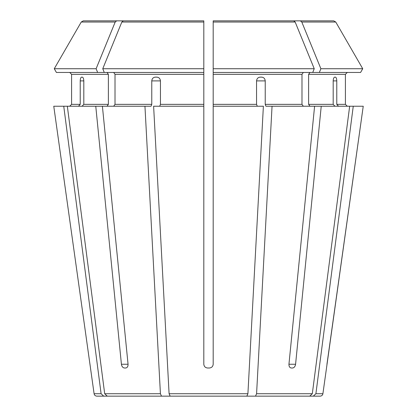 <?xml version="1.0" encoding="UTF-8"?>
<svg xmlns="http://www.w3.org/2000/svg" width="417" height="417" viewBox="0 0 417 417"><rect width="100%" height="100%" fill="white"/><g stroke="black" fill="none" stroke-linecap="round" stroke-linejoin="round"><path stroke-width="0.63" d="M187.384 396.15L107.263 396.15L196.053 396.15L170.157 396.15L169.088 393.726L153.618 106.231L203.809 106.231L203.809 364.249C204.064 366.486 205.315 367.737 207.562 368.002L209.438 368.002C211.685 367.737 212.936 366.486 213.191 364.249L213.191 20.85L213.191 72.454L312.729 72.454L314.246 68.737L213.191 68.737M170.157 396.15L255.512 396.15L256.58 393.726L272.051 106.231L265.942 106.231L265.228 104.354L265.228 80.898L256.559 80.898L256.559 104.354L213.191 104.354M82.076 106.231L83.812 104.354L83.812 80.898C83.697 78.657 83.191 77.406 82.305 77.145L81.586 77.145C80.757 77.406 80.304 78.657 80.22 80.898L80.22 104.354L71.594 104.354L69.717 106.231L71.594 104.354L71.594 74.33L71.594 104.354M107.049 72.454L108.378 74.33L108.378 104.354L107.049 106.231M161.488 396.15L160.42 393.726L144.949 106.231L67.335 106.231L104.688 393.726L107.263 396.15M97.641 72.454L96.118 68.737L54.262 68.737L56.41 72.454L104.271 72.454L102.754 68.737A568601.653 402062.085 -90 0 1 121.837 22.023L123.276 20.85L203.809 20.85L123.276 20.85M69.717 72.454L71.594 74.33L69.717 72.454M96.118 68.737A568601.653 402062.085 -90 0 1 115.201 22.023L116.64 20.85L83.28 20.85L164.652 20.85M116.64 20.85L174.176 20.85M56.41 72.454L54.262 68.737A568601.7 568601.7 120 0 1 81.247 22.023L83.28 20.85M255.512 396.15L229.616 396.15M54.262 68.737A568601.7 568601.7 0 0 1 81.247 22.023L115.201 22.023M250.805 396.15L320.12 396.15L313.329 396.15L315.904 393.726L353.256 106.231L321.236 106.231L295.58 364.249C295.189 366.486 294.204 367.737 292.614 368.002L291.29 368.002C289.7 367.737 288.918 366.486 288.945 364.249L314.6 106.231L272.051 106.231M309.951 72.454L308.622 74.33L345.406 74.33L347.283 72.454L345.406 74.33L345.406 104.354L347.283 106.231L345.406 104.354L336.78 104.354L338.515 106.231M315.904 393.726L322.904 393.726L363.238 106.231L353.256 106.231M309.737 396.15L312.312 393.726L349.665 106.231M303.315 72.454L301.986 74.33L301.986 104.354L303.315 106.231M314.246 68.737A568601.653 402062.085 -90 0 0 295.163 22.023L293.724 20.85L213.191 20.85L213.191 22.727M246.843 396.15L247.912 393.726L263.382 106.231L213.191 106.231M312.729 72.454L360.59 72.454L362.738 68.737A568601.648 568601.648 0 0 0 335.753 22.023L333.72 20.85L252.348 20.85M333.188 80.898C333.303 78.657 333.808 77.406 334.695 77.145L335.414 77.145C336.243 77.406 336.696 78.657 336.78 80.898L333.188 80.898L333.188 104.354L308.622 104.354L309.951 106.231M336.78 80.898L336.78 104.354M308.622 74.33L308.622 104.354M334.924 106.231L333.188 104.354M314.6 106.231L321.236 106.231M333.72 20.85L242.824 20.85M360.59 72.454L362.738 68.737L320.882 68.737A568601.705 402062.122 -90 0 0 301.799 22.023L300.36 20.85M319.359 72.454L320.882 68.737M362.738 68.737A568601.648 568601.648 -120 0 0 335.753 22.023L301.799 22.023M166.195 396.15L96.88 396.15L103.671 396.15L101.096 393.726L63.744 106.231L53.762 106.231L90.484 368.002L53.762 106.231M256.559 80.898C256.804 78.657 257.972 77.406 260.052 77.145L261.787 77.145C263.846 77.406 264.993 78.657 265.228 80.898M257.273 106.231L256.559 104.354M293.724 20.85L213.191 20.85M203.809 106.231L203.809 20.85L203.809 72.454L104.271 72.454M113.685 72.454L115.014 74.33L115.014 104.354L113.685 106.231M203.809 68.737L102.754 68.737M151.772 80.898L160.441 80.898C160.196 78.657 159.028 77.406 156.948 77.145L155.213 77.145C153.154 77.406 152.007 78.657 151.772 80.898L151.772 104.354L115.014 104.354M160.441 80.898L160.441 104.354L159.727 106.231M203.809 20.85L203.809 22.727M124.386 368.002L125.71 368.002L124.386 368.002C122.796 367.737 121.811 366.486 121.42 364.249L128.055 364.249C128.082 366.486 127.3 367.737 125.71 368.002M102.4 106.231L128.055 364.249M207.562 368.002C205.32 367.742 204.069 366.491 203.809 364.249M144.949 106.231L151.058 106.231L151.772 104.354M78.485 106.231L80.22 104.354M326.954 364.249L363.238 106.231M95.764 106.231L121.42 364.249M63.744 106.231L67.335 106.231M108.378 104.354L83.812 104.354M108.378 74.33L71.594 74.33M312.312 393.726L256.58 393.726M301.986 104.354L265.228 104.354M247.912 393.726L169.088 393.726M160.42 393.726L104.688 393.726M101.096 393.726L94.096 393.726C94.409 395.212 95.337 396.02 96.88 396.15M301.986 74.33L213.191 74.33M295.163 22.023L213.191 22.023M203.809 74.33L115.014 74.33M295.58 364.249L288.945 364.249M80.22 80.898L83.812 80.898M203.809 104.354L160.441 104.354M203.809 22.023L121.837 22.023M322.904 393.726C322.591 395.212 321.663 396.02 320.12 396.15M94.096 393.726L90.479 368.002"/></g></svg>
